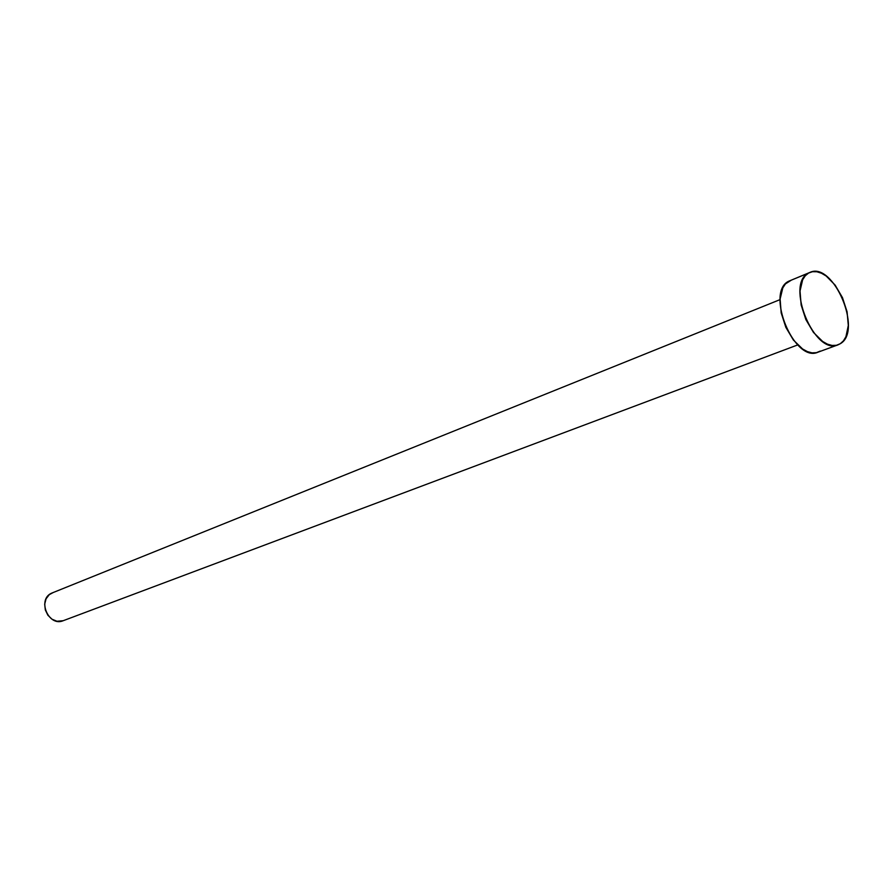 <?xml version="1.0" encoding="UTF-8"?>
<svg xmlns="http://www.w3.org/2000/svg" width="893" height="893" viewBox="0 0 893 893"><rect width="100%" height="100%" fill="white"/><g stroke="black" fill="none" stroke-linecap="round" stroke-linejoin="round"><path stroke-width="1.34" d="M780.08 299.613L51.392 593.253C36.97 599.716 48.657 627.031 63.135 620.735L797.717 344.921M809.772 272.465L788.787 281.183L809.862 272.432C833.214 260.99 863.107 331.247 840.257 343.727L838.036 344.832C814.516 355.872 784.925 283.862 808.578 273.046L788.787 281.183C765.022 292.022 794.312 363.272 817.955 352.21L837.947 344.865M820.198 351.105L816.347 352.679L812.016 352.858L807.372 351.608L802.595 348.984L793.375 340.021L785.84 327.329L781.174 312.896L780.114 299.032L782.804 287.892L785.438 283.907L791.432 280.089M840.257 343.727L836.428 345.29L832.109 345.446L827.476 344.173L822.687 341.494L813.456 332.408L805.866 319.571L801.144 304.993L800.016 291.006L802.651 279.788L805.252 275.781L808.578 273.046L812.485 271.695L816.838 271.751L821.448 273.213L826.159 276.004L835.134 285.09L842.467 297.626L847.077 311.78L848.305 325.476L845.928 336.694L843.472 340.813L840.257 343.727M63.202 620.713L56.951 621.249L51.961 619.195L47.876 615.221L45.32 609.941L44.683 604.17L46.079 598.801L49.271 594.66L53.223 592.517"/></g></svg>
